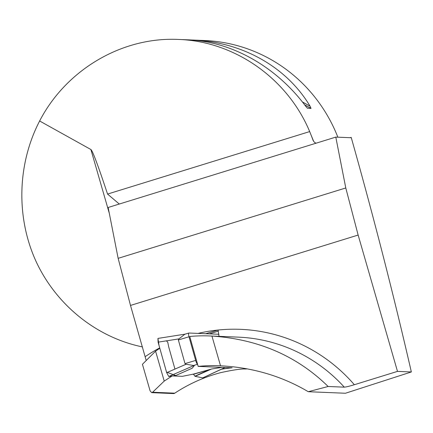<?xml version="1.0" encoding="UTF-8"?>
<svg xmlns="http://www.w3.org/2000/svg" width="433" height="433" viewBox="0 0 433 433"><rect width="100%" height="100%" fill="white"/><g stroke="black" fill="none" stroke-linecap="round" stroke-linejoin="round"><path stroke-width="0.65" d="M358.14 235.054L345.783 187.965L335.797 137.104L108.158 207.477L118.144 258.339L130.501 305.433L358.14 235.054L397.489 371.384L411.35 371.958C393.608 294.792 373.56 216.608 351.201 137.396L350.108 137.694M130.501 305.433L146.083 360.094M219.017 336.338L218.059 330.027L205.718 333.719M221.339 369.262A162.797 157.888 -87.6 0 1 232.126 367.796L198.168 366.394L189.751 336.473A158.602 153.829 92.4 0 1 209.767 335.954A158.602 153.829 92.4 0 1 211.943 336.062L220.527 365.798C252.542 367.428 281.796 376.066 308.28 391.713L328.138 386.49L344.289 387.156C346.178 386.999 349.528 386.187 354.351 384.72L397.489 371.384M308.28 391.713L345.437 393.251L411.35 371.958M159.809 348.24L155.577 351.152L142.435 364.299L150.121 390.934L151.734 392.661L173.389 393.559A2.463 2.392 92.4 0 0 174.77 393.169A162.797 157.888 -87.6 0 1 220.586 372.667C232.813 369.971 241.111 368.748 245.468 368.997L247.389 368.889M328.138 386.49C297.054 356.023 258.322 339.212 211.943 336.062M151.734 392.661L152.6 392.255L164.221 381.094L172.015 376.044M192.414 374.236L193.54 374.285M220.527 365.798A162.797 157.888 -87.6 0 0 219.753 365.761A162.797 157.888 -87.6 0 0 198.168 366.394M155.577 351.152L164.221 381.094M313.183 140.644A155.279 150.597 -87.6 0 0 310.629 133.959L313.698 141.472L315.067 142.76L316.166 143.171M119.286 204.04L107.557 194.071C98.042 165.341 92.483 150.489 90.892 149.52L39.63 120.986C66.195 69.567 122.258 36.664 178.553 39.446L188.171 39.841C231.514 41.444 276.173 66.622 305.53 106.015L307.435 108.228M310.629 133.959L309.682 131.583C287.528 78.449 234.681 41.319 178.553 39.446M190.417 39.955L204.609 40.523A155.279 150.597 92.4 0 1 337.859 137.191M142.473 346.92C96.375 337.404 55.906 304.767 35.804 260.882C15.913 216.901 17.363 163.826 39.63 120.986M192.972 40.042C242.247 41.887 286.808 67.061 310.077 106.204L311.029 108.402L307.322 108.147M209.312 333.865L218.351 331.126M210.898 333.372L211.055 333.94M335.797 137.104L350.389 137.705A19.718 4.541 72.8 0 0 350.762 137.662A19.718 4.541 72.8 0 0 351.201 137.396M345.783 187.965L118.144 258.339M193.616 365.474L194.569 365.279L192.22 368.218L191.337 368.521M172.816 375.931L182.374 376.326L193.367 374.123L211.537 369.013L222.01 367.379M197.556 364.213A3.946 0.909 -106.8 0 1 195.656 360.424L189.005 336.766A3.946 0.909 -106.8 0 1 188.826 333.031A3.946 0.909 -106.8 0 1 188.902 333.026L218.936 334.265M189.005 336.766L178.364 339.975L185.015 363.628L186.06 364.256L193.621 365.474L197.572 364.283M178.364 339.975L178.926 338.882L184.837 334.249M192.106 368.272L175.744 375.53L166.526 372.126L158.987 345.317L157.948 338.411L158.099 342.157L166.678 372.672L168.746 376.494L175.728 375.53L192.22 368.218M166.678 372.672L186.06 364.256M168.746 376.494L194.569 365.279M158.099 342.157L178.926 338.882M225.1 367.509L202.882 377.885L195.045 376.331L193.367 374.123M202.736 377.895L224.998 367.503M194.899 376.201L209.307 369.609M193.524 374.258L210.433 369.311M174.845 368.71L168.708 346.893L167.75 342.205L166.396 340.852M145.272 356.608A166.494 161.477 92.4 0 1 159.712 347.894M198.054 333.399A166.494 161.477 92.4 0 1 218.026 330.027M218.059 330.027A166.494 161.477 92.4 0 1 354.351 384.72M344.289 387.156A158.602 153.829 -87.6 0 0 238.329 337.139L209.767 335.954M174.77 393.169L152.6 392.255M109.295 213.28L90.892 149.52M311.029 108.402L304.653 104.856M310.077 106.204L302.364 101.917M107.557 194.071L309.682 131.583M195.656 360.424L185.015 363.628M195.045 376.331L211.537 369.013M188.826 333.031L184.42 334.363M157.948 338.411L185.156 334.135"/></g></svg>
